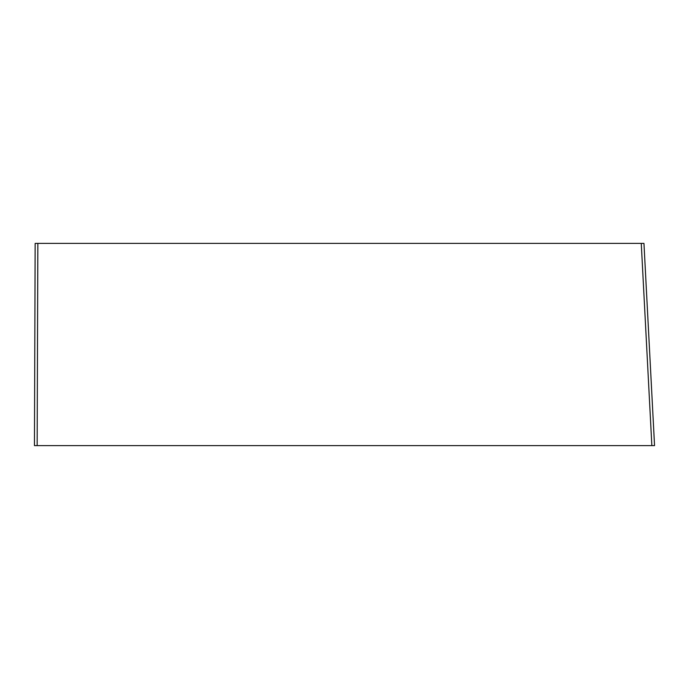 <?xml version="1.0" encoding="UTF-8"?>
<svg xmlns="http://www.w3.org/2000/svg" width="689" height="689" viewBox="0 0 689 689"><rect width="100%" height="100%" fill="white"/><g stroke="black" fill="none" stroke-linecap="round" stroke-linejoin="round"><path stroke-width="1.03" d="M651.854 445.602L34.45 445.602L35.156 243.398L643.957 243.398L654.55 445.602L651.854 445.602L641.261 243.398M37.852 243.398L37.146 445.602"/></g></svg>
